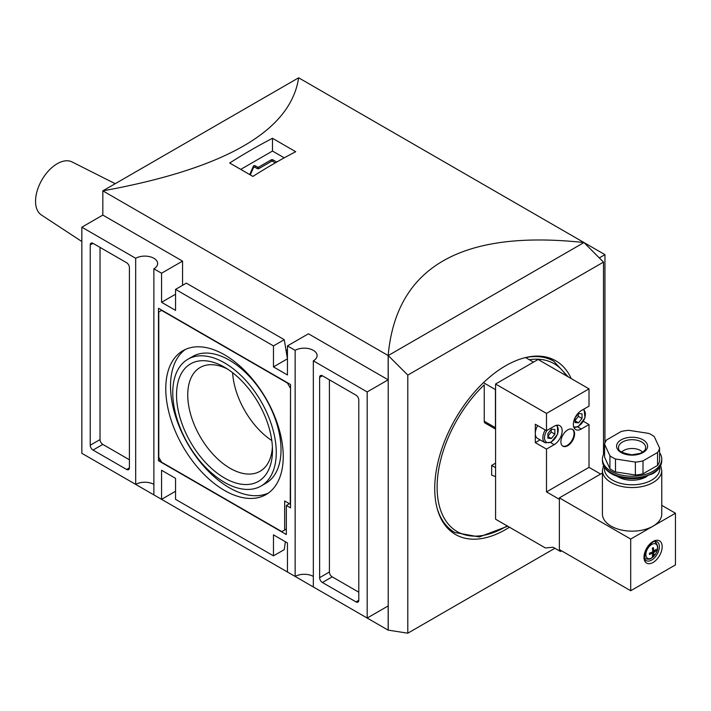 <?xml version="1.0" encoding="UTF-8"?>
<svg xmlns="http://www.w3.org/2000/svg" width="711" height="711" viewBox="0 0 711 711"><rect width="100%" height="100%" fill="white"/><g stroke="black" fill="none" stroke-linecap="round" stroke-linejoin="round"><path stroke-width="1.07" d="M81.845 241.518L41.407 215.006A30.662 17.704 -60 0 1 41.896 179.91A30.662 17.704 -60 0 1 72.051 161.93L115.226 183.696M604.59 452.685A29.666 17.126 0 0 0 602.421 459.119A29.666 17.126 0 0 0 611.113 471.233A29.666 17.126 0 0 0 643.446 474.948A29.666 17.126 0 0 0 661.763 459.119A29.666 17.126 0 0 0 659.586 452.685M652.627 554.562L653.365 555.415A15.633 12.105 29.9 0 1 652.831 555.744A15.633 12.105 29.9 0 1 652.271 556.046A15.802 9.127 -120 0 0 652.778 553.078L651.578 552.385M653.365 555.415A15.802 9.127 -120 0 0 653.871 552.447L652.778 551.816A15.802 9.127 -120 0 0 652.271 548.261A15.633 4.053 160.9 0 0 653.365 547.63A15.802 9.127 -120 0 1 653.871 551.185A15.802 9.127 0 0 0 656.191 549.265A15.633 12.105 -149.9 0 1 656.191 550.518L655.089 550.305M652.778 551.816A15.802 9.127 0 0 1 649.445 553.158A15.633 4.053 79.1 0 1 649.445 554.411A15.802 9.127 0 0 0 652.778 553.078M653.871 552.447A15.802 9.127 0 0 0 656.191 550.518M559.361 499.335L546.492 491.905L546.492 449.103L554.18 444.659A11.278 6.506 120 0 0 561.548 434.723A11.278 6.506 120 0 0 559.824 425.693A11.278 6.506 120 0 0 554.18 426.253L546.492 430.688L546.492 413.411L495.576 384.02L495.576 519.199L545.373 547.95L553.122 547.257L560.481 551.505L560.481 550.207M560.481 551.505L561.592 550.856M560.899 441.753A9.696 5.599 120 0 0 562.908 446.197A9.696 5.599 120 0 0 572.595 440.598A9.696 5.599 120 0 0 572.595 429.408A9.696 5.599 120 0 0 565.129 432.004A9.696 5.599 120 0 0 560.899 441.753M546.492 491.905L589.01 467.358L589.01 424.556L581.314 429A11.278 6.506 120 0 1 575.679 429.56A11.278 6.506 120 0 1 573.955 420.521A11.278 6.506 120 0 1 581.314 410.585L589.01 406.141L589.01 388.864L538.103 359.473L495.576 384.02M546.492 413.411L589.01 388.864M600.617 474.059L589.01 467.358M545.248 429.977A10.878 6.283 -60 0 0 545.106 442.775L537.552 438.42A10.878 6.283 -60 0 1 535.303 433.434L535.303 442.642L546.492 449.103M537.694 425.613A10.878 6.283 -60 0 0 535.303 433.434L535.303 424.236L546.492 430.688M583.411 421.321L589.01 424.556M602.421 473.019L559.361 497.878L559.361 549.559L630.693 590.743L675.45 564.907L675.45 513.226L661.763 505.317M675.45 513.226L630.693 539.062L559.361 497.878M653.071 526.14A29.666 17.126 180 0 1 620.739 529.855A29.666 17.126 180 0 1 602.421 514.026L602.421 470.424A29.666 17.126 180 0 0 632.088 487.55A29.666 17.126 180 0 0 661.763 470.424L661.763 514.026A29.666 17.126 180 0 1 653.071 526.14M630.693 539.062L630.693 590.743M653.871 551.185L652.671 550.492M535.303 442.642L540.084 439.878M547.888 433.532L551.389 429.177L554.882 429.488L554.882 434.154L551.389 438.5L547.888 438.189L547.888 433.532M575.021 417.864L578.523 413.518L582.016 413.829L582.016 418.486L578.523 422.841L575.021 422.53L575.021 417.864M547.888 436.234L551.247 432.057L551.247 429.355M551.247 432.057L554.882 434.154M547.888 436.483L551.389 438.5M575.021 420.565L578.381 416.388L578.381 413.686M578.381 416.388L582.016 418.486M575.021 420.823L578.523 422.841M562.632 446.019A9.696 5.599 120 0 0 572.035 440.278A9.696 5.599 120 0 0 572.311 429.257M647.019 476.299A19.784 11.42 180 0 1 617.157 476.299M659.586 448.09L654.271 436.625A27.693 15.989 0 0 0 648.672 433.39L628.817 430.324A27.693 15.989 0 0 0 621.174 431.506L606.643 439.896A27.693 15.989 0 0 0 604.59 444.304L609.914 455.769A27.693 15.989 0 0 0 615.504 459.004L635.367 462.07A27.693 15.989 0 0 0 643.002 460.888L657.542 452.498A27.693 15.989 0 0 0 659.586 448.09L659.586 461.004A27.693 15.989 0 0 1 657.542 465.421L657.542 452.498M604.59 444.304L604.59 457.226L609.914 468.691A27.693 15.989 0 0 0 615.504 471.926L635.367 474.992A27.693 15.989 0 0 0 643.002 473.81L643.002 460.888M643.002 473.81L657.542 465.421M635.367 474.992L635.367 462.07M615.504 471.926L615.504 459.004M609.914 468.691L609.914 455.769M621.618 452.125A11.865 6.852 180 0 1 640.487 450.507A11.865 6.852 180 0 1 642.557 452.125M495.576 429.124L485.071 423.054A3.955 2.284 -60 0 1 484.244 421.241L484.244 384.829A96.927 55.956 -60 0 0 438.1 500.029A96.927 55.956 -60 0 0 507.174 525.891M495.576 463.154L491.665 465.421L491.665 475.108L495.576 476.646M495.576 389.45A98.9 57.102 120 0 0 495.434 389.584L495.434 427.702A3.955 2.284 120 0 0 495.576 428.635M298.638 77.801L102.828 190.859L388.215 355.562L388.215 630.124L407.794 633.199L407.794 375.097L603.497 262.101L583.971 242.54L298.638 77.801C290.71 130.851 225.44 168.534 102.828 190.859L102.828 215.078L182.549 261.115L182.549 285.333M407.794 633.199L554.891 548.279M603.497 454.533L603.497 262.101M509.458 527.215A100.287 57.902 -60 0 1 505.645 529.535A100.287 57.902 -60 0 1 455.502 534.503A100.287 57.902 -60 0 1 455.502 418.699A100.287 57.902 -60 0 1 555.789 360.797A100.287 57.902 -60 0 1 571.209 378.581M533.481 362.13L525.651 357.606A98.9 57.102 -60 0 1 553.7 361.188L546.795 357.206M495.434 389.584L483.471 382.678M367.178 391.93L313.329 360.841L313.329 586.948L367.178 618.046L367.178 391.93L388.162 379.816L388.162 355.589C396.089 267.06 461.359 229.369 583.971 242.54L604.954 254.654L604.954 443.006M295.705 151.71L272.482 138.298A593.418 342.613 120 0 0 229.689 163.015L252.903 176.417A593.418 342.613 -60 0 1 295.705 151.71M126.602 262.723L93.034 243.349A3.955 2.284 -120 0 0 91.052 243.153A3.955 2.284 -120 0 0 90.235 244.957L90.235 445.228A3.955 2.284 -120 0 0 93.034 450.072L126.602 469.456A3.955 2.284 -120 0 0 128.584 469.651A3.955 2.284 -120 0 0 129.402 467.838L129.402 267.567A3.955 2.284 -120 0 0 126.602 262.723M81.845 453.307L135.694 484.395L135.694 258.289L81.845 227.191L81.845 453.307M290.532 384.5L158.491 308.272L158.491 460.737L286.337 534.539L286.337 505.468L290.532 507.894L290.532 384.5M273.468 555.86L273.468 534.868L287.448 542.937L287.448 572.008L295.145 576.452L295.145 350.345L287.448 345.901L287.448 374.973L273.468 366.894L287.448 358.824L284.249 339.68L273.468 345.901L175.555 289.377L175.555 310.369L161.566 302.299L161.566 273.22L153.878 268.785L153.878 494.892L161.566 499.335L161.566 470.264L175.555 478.343L175.555 499.335L273.468 555.86L284.249 549.639L285.36 541.729M273.468 345.901L273.468 366.894M358.788 400.009A3.955 2.284 -120 0 0 355.989 395.165L322.421 375.781A3.955 2.284 -120 0 0 320.439 375.586A3.955 2.284 -120 0 0 319.621 377.399L319.621 577.67A3.955 2.284 -120 0 0 322.421 582.513L355.989 601.888A3.955 2.284 -120 0 0 357.962 602.084A3.955 2.284 -120 0 0 358.788 600.28L358.788 400.009M102.828 465.421L388.162 630.159L388.162 605.932L367.178 618.046M287.448 350.745L285.955 349.883M388.162 379.816L308.432 333.788L287.448 345.901M599.302 257.915L604.954 254.654M81.845 227.191L102.828 215.078M407.794 375.097L388.215 355.562L583.918 242.567M161.566 302.299L175.555 294.221M161.566 273.22L182.549 261.115M295.145 350.345A12.86 7.421 180 0 1 309.161 348.737A12.86 7.421 180 0 1 317.097 355.589A12.86 7.421 180 0 1 313.329 360.841M313.329 576.452A12.86 7.421 0 0 0 295.145 576.452M161.566 499.335L175.555 491.257M153.878 484.395A12.86 7.421 0 0 0 135.694 484.395M135.694 258.289A12.86 7.421 180 0 1 149.701 256.671A12.86 7.421 180 0 1 157.646 263.532A12.86 7.421 180 0 1 153.878 268.785M284.249 339.68L186.335 283.147L175.555 289.377M329.415 379.816L329.415 572.008A3.955 2.284 -120 0 0 332.206 576.861L358.788 592.201M100.029 247.384L100.029 439.576A3.955 2.284 -120 0 0 102.828 444.419L129.402 459.768M160.171 459.768L158.491 460.737M289.413 503.699L286.337 505.468M290.248 387.895L287.448 383.051L161.566 310.369L158.775 311.987L158.775 457.342L161.566 462.186L281.858 531.632L284.658 530.024L284.658 500.953L290.248 504.179L290.532 387.735M286.337 529.055L284.658 530.024M224.507 490.448A83.08 47.966 -120 0 0 266.047 494.563A83.08 47.966 -120 0 0 266.047 398.64A83.08 47.966 -120 0 0 182.976 350.674A83.08 47.966 -120 0 0 170.24 417.241A83.08 47.966 -120 0 0 224.507 490.448M261.106 486.004L265.861 483.258A73.189 42.251 -120 0 0 265.861 398.747A73.189 42.251 -120 0 0 192.672 356.487L187.917 359.233A73.189 42.251 -120 0 0 176.701 417.881A73.189 42.251 -120 0 0 224.507 482.378A73.189 42.251 -120 0 0 261.106 486.004A73.189 42.251 -120 0 0 261.106 401.493A73.189 42.251 -120 0 0 187.917 359.233M185.42 349.412A83.08 47.966 -120 0 0 175.661 416.664A83.08 47.966 -120 0 0 229.262 487.71A83.08 47.966 -120 0 0 268.358 493.078M232.604 372.688A59.92 34.59 -120 0 0 271.798 440.571M227.404 368.991A59.92 34.59 -120 0 0 200.155 367.489A59.92 34.59 -120 0 0 190.975 415.5A59.92 34.59 -120 0 0 230.115 468.3A59.92 34.59 -120 0 0 260.075 471.269A59.92 34.59 -120 0 0 272.402 446.926M272.482 450.321A67.847 39.176 60 0 1 224.507 478.014A67.847 39.176 60 0 1 176.532 394.916A67.847 39.176 60 0 1 224.507 367.223A67.847 39.176 60 0 1 272.482 450.321M272.482 138.298L272.482 151.043L240.727 169.387M284.24 157.833L272.482 151.043M276.712 162.046L272.766 159.762A0.987 0.569 0 0 0 271.371 159.762L258.777 167.032A0.987 0.569 0 0 1 257.382 167.032L255.116 165.725A0.987 0.569 0 0 0 253.463 165.992L249.739 174.586M275.308 162.855L272.766 161.379A0.987 0.569 0 0 0 271.371 161.379L258.777 168.649L258.777 167.032M250.299 174.915L253.463 167.609A0.987 0.569 0 0 1 255.116 167.343L257.382 168.649A0.987 0.569 0 0 0 258.777 168.649M495.576 467.678L491.665 465.421M661.763 459.119L661.763 460.737A29.666 17.126 180 0 1 632.088 477.863A29.666 17.126 180 0 1 602.421 460.737L602.421 459.119M651.703 557.939A8.265 4.773 -60 0 1 646.646 550.741A8.265 4.773 -60 0 1 656.76 544.902A8.265 4.773 -60 0 1 651.703 557.939M653.071 562.481A12.86 7.421 -60 0 1 645.197 551.283A12.86 7.421 -60 0 1 660.946 542.191A12.86 7.421 -60 0 1 653.071 562.481M651.676 560.064A10.878 6.283 -60 0 1 646.237 560.597C644.841 561.175 644.468 558.57 645.099 552.803C653.658 536.414 656.457 542.573 657.115 541.755A10.878 6.283 -60 0 1 658.777 550.474A10.878 6.283 -60 0 1 651.676 560.064M654.573 541.578A9.776 5.644 -60 0 1 654.875 541.746C658.297 544.99 658.617 548.945 655.826 553.611L651.383 558.233C650.378 559.308 648.29 559.459 645.108 558.668A9.776 5.644 -60 0 1 644.815 558.49M550.598 442.589L554.18 444.659M577.732 426.929L581.314 429M556.144 425.4A9.696 5.599 -60 0 1 557.744 433.141A9.696 5.599 -60 0 1 551.389 441.753A9.696 5.599 -60 0 1 544.964 440.322A9.696 5.599 -60 0 1 546.892 430.457M583.011 409.607A9.696 5.599 -60 0 1 584.94 417.241A9.696 5.599 -60 0 1 578.523 426.093A9.696 5.599 -60 0 1 573.59 426.52M659.684 467.42A27.693 15.989 180 0 1 632.088 484.795A27.693 15.989 180 0 1 604.501 467.42M641.678 441.993A13.562 7.83 180 0 1 645.544 448.508C645.259 450.294 643.366 451.938 639.873 453.458L631.919 454.782C622.632 453.2 618.206 451.103 618.641 448.508A13.562 7.83 180 0 1 626.133 440.5A13.562 7.83 180 0 1 641.678 441.993M643.055 439.869A15.509 8.95 180 0 1 636.105 454.844A15.509 8.95 180 0 1 617.112 443.877A15.509 8.95 180 0 1 643.055 439.869M529.304 359.722A96.927 55.956 -60 0 1 566.267 375.737M447.894 528.513L454.8 532.495A98.9 57.102 -60 0 1 437.034 507.956M322.421 375.781L319.621 377.399M329.415 572.008L319.621 577.67M332.206 576.861L322.421 582.513M358.788 600.28L355.989 601.888M93.034 243.349L90.235 244.957M100.029 439.576L90.235 445.228M102.828 444.419L93.034 450.072M129.402 467.838L126.602 469.456M272.766 161.379L272.766 159.762M271.371 161.379L271.371 159.762M257.382 168.649L257.382 167.032M255.116 167.343L255.116 165.725M253.463 167.609L253.463 165.992M495.434 427.702L484.244 421.241M545.106 442.775L551.141 442.295L557.691 434.048L557.371 425.178M574.008 427.693L578.274 426.636L584.993 417.899L584.069 409.003M603.488 465.581L602.421 470.424M661.763 470.424L660.688 465.581M661.763 460.737C661.559 465.954 658.564 470.273 652.76 473.695L641.171 477.854C633.563 479.241 626.169 478.912 618.988 476.885C613.22 475.179 608.803 472.575 605.745 469.082L604.217 466.967L602.421 460.737M454.8 532.495L479.33 536.947L507.725 526.211M568.249 376.874L553.7 361.188"/></g></svg>
